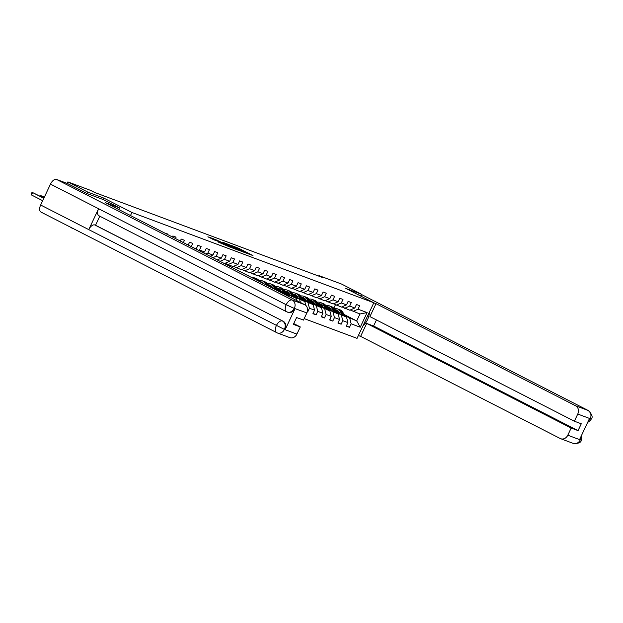 <?xml version="1.0" encoding="UTF-8"?>
<svg xmlns="http://www.w3.org/2000/svg" width="623" height="623" viewBox="0 0 623 623"><rect width="100%" height="100%" fill="white"/><g stroke="black" fill="none" stroke-linecap="round" stroke-linejoin="round"><path stroke-width="0.93" d="M246.7 253.273L252.938 255.57L238.773 248.32L231.772 245.61L246.7 253.273M217.801 241.794L229.7 246.988L213.806 238.889L207.872 236.787L213.985 239.839L216.796 240.875L212.864 238.741L216.804 240.455L227.255 245.89L217.777 241.849M103.177 199.562L103.862 198.114L87.921 192.164L67.876 181.908L67.175 183.403M103.862 198.114L131.92 212.474L373.823 302.755L357.065 338.359L304.18 318.618M361.021 295.793L361.698 294.352L345.757 288.402L373.823 302.755M361.698 294.352L341.653 284.096L318.921 275.607L318.696 276.082M67.876 181.908L90.608 190.397L94.618 192.445L322.932 277.663L318.921 275.607M238.368 250.127L245.61 252.837L231.445 245.587L223.782 242.635L238.368 250.127M237.706 249.994L230.199 247.082L215.613 239.582L226.795 244.753L228.711 245.454L223.042 242.417L237.706 249.994M130.48 215.535L131.92 212.474M164.495 232.932L167.743 234.046L167.532 234.489M172.4 236.981L172.883 235.961L176.091 237.161L175.445 238.531M180.304 241.023L181.223 239.076L184.431 240.276L183.349 242.581M188.216 245.073L189.571 242.191L192.78 243.391L191.253 246.622M193.589 247.822L196.261 248.818L197.912 245.306L201.12 246.506L199.469 250.018L204.609 251.933L206.26 248.421L209.468 249.621L207.817 253.133L212.949 255.048L214.608 251.536L217.816 252.728L216.158 256.24L221.297 258.163L222.948 254.651L226.157 255.843L224.506 259.355L229.638 261.278L231.297 257.766L234.505 258.958L232.854 262.47L237.986 264.393L239.637 260.881L242.845 262.073L241.194 265.585L246.334 267.501L247.985 263.988L251.194 265.188L249.543 268.7L254.675 270.616L256.326 267.103L259.542 268.303L257.883 271.815L263.023 273.731L264.674 270.218L267.882 271.418L266.231 274.93L271.363 276.846L273.022 273.333L276.23 274.533L274.579 278.045L279.711 279.961L281.362 276.448L284.571 277.648L282.92 281.16L288.06 283.076L289.711 279.563L292.919 280.763L291.268 284.275L296.4 286.191L298.051 282.678L301.267 283.878L299.608 287.39L304.748 289.306L306.399 285.793L309.608 286.993L307.957 290.505L313.089 292.421L314.747 288.908L317.956 290.108L316.305 293.62L321.437 295.536L323.088 292.023L326.296 293.223L324.645 296.735L329.785 298.651L331.436 295.138L334.644 296.338L332.994 299.85L338.125 301.766L339.776 298.253L342.993 299.453L341.334 302.965L346.474 304.881L348.125 301.368L351.333 302.568L349.682 306.08L354.814 307.996L356.473 304.483L359.681 305.683L358.03 309.195L367.118 312.59L360.242 327.215L351.146 323.82L349.495 327.332L346.279 326.133L347.938 322.621L342.798 320.705L341.147 324.217L337.939 323.018L339.59 319.506L334.458 317.59L332.799 321.102L329.59 319.903L331.241 316.391L326.109 314.475L324.458 317.987L321.25 316.788L322.901 313.276L317.761 311.36L316.11 314.872L312.902 313.673L314.553 310.161L309.421 308.245L307.77 311.757L307.341 311.601M196.261 248.818L195.871 248.99M199.469 250.018L198.612 250.391M204.609 251.933L203.005 252.634M207.817 253.133L205.746 254.036M212.949 255.048L210.138 256.287M216.158 256.24L212.879 257.688M221.297 258.163L217.271 259.931M229.638 261.278L224.623 263.482L223.081 262.906M224.506 259.355L220.012 261.333M225.09 263.28L232.971 266.597L237.986 264.393M232.854 262.47L227.831 264.682M233.438 266.395L241.311 269.712L246.334 267.501M241.194 265.585L236.179 267.797M241.779 269.51L249.659 272.827L254.675 270.616M249.543 268.7L244.52 270.912M250.127 272.625L258 275.942L263.023 273.731M257.883 271.815L252.868 274.027M258.467 275.74L266.348 279.057L271.363 276.846M266.231 274.93L261.216 277.142M266.815 278.855L274.696 282.172L279.711 279.961M274.579 278.045L269.557 280.257M275.164 281.97L283.037 285.287L288.06 283.076M282.92 281.16L277.905 283.372M277.313 289.796L288.122 295.325L277.772 290.746M272.96 288.285L268.871 286.191M263.63 283.512L262.081 282.717M272.469 287.32L269.751 285.926M283.504 285.077L291.385 288.402L296.4 286.191M288.122 295.325L288.371 296.314M291.268 284.275L286.245 286.487M285.661 292.911L296.47 298.44L286.121 293.861M281.308 291.393L277.219 289.306M271.978 286.627L270.421 285.832M280.817 290.435L278.092 289.041M291.852 288.192L299.725 291.517L304.748 289.306M291.33 296.525L291.712 298.02M296.47 298.44L297.054 300.753M299.608 287.39L294.593 289.602M294.009 296.026L304.811 301.555L294.461 296.976M289.648 294.508L285.56 292.421M280.319 289.742L278.769 288.947M289.158 293.55L286.44 292.156M300.193 291.307L308.074 294.632L313.089 292.421M299.679 299.64L300.395 302.459M304.811 301.555L305.792 305.418M307.957 290.505L302.942 292.717M302.35 299.141L313.159 304.67L302.809 300.091M297.996 297.623L293.908 295.536M288.667 292.857L287.117 292.062M297.506 296.665L294.788 295.271M308.541 294.422L316.422 297.747L321.437 295.536M308.027 302.755L309.421 308.245M313.159 304.67L314.553 310.161M316.305 293.62L311.282 295.832M310.698 302.256L321.507 307.785L311.157 303.206M306.337 300.738L302.256 298.651M297.015 295.972L295.458 295.17M305.846 299.78L303.128 298.386M316.889 297.537L324.762 300.862L329.785 298.651M316.367 305.87L317.761 311.36M321.507 307.785L322.901 313.276M324.645 296.735L319.63 298.947M319.038 305.371L329.847 310.9L319.498 306.321M314.685 303.853L310.597 301.766M305.356 299.079L303.806 298.285M314.194 302.895L311.477 301.501M325.229 300.652L333.11 303.977L338.125 301.766M324.715 308.985L326.109 314.475M329.847 310.9L331.241 316.391M332.994 299.85L327.971 302.054M327.387 308.486L338.196 314.015L327.846 309.429M323.033 306.968L318.945 304.881M313.704 302.194L312.146 301.4M322.543 306.01L319.817 304.616M333.578 303.767L341.451 307.092L346.474 304.881M333.056 312.1L334.458 317.59M338.196 314.015L339.59 319.506M341.334 302.965L336.319 305.169M335.735 311.601L346.536 317.13L336.186 312.544M331.374 310.083L327.285 307.996M322.044 305.309L320.495 304.515M330.883 309.125L328.165 307.731M341.918 306.882L349.799 310.207L354.814 307.996M341.404 315.215L342.798 320.705M346.536 317.13L347.938 322.621M349.682 306.08L344.667 308.284M343.912 314.381L356.706 320.923L344.535 315.659M339.722 313.198L335.633 311.111M330.392 308.424L328.843 307.63M336.872 310.784L338.982 311.858M350.266 309.997L359.962 314L367.118 312.59M349.752 318.33L351.146 323.82M359.962 314L356.706 320.923L360.242 327.215M358.03 309.195L353.007 311.399M71.256 227.566L51.218 217.31M87.921 192.164L87.243 193.605M71.162 227.769L72.961 228.439M333.819 308.245L335.47 304.74M330.797 308.985L330.12 308.728M328.648 307.653L330.548 308.626M346.45 325.774L349.495 327.332M338.102 322.659L341.147 324.217M320.3 304.538L322.208 305.511M322.457 305.87L321.772 305.613M329.762 319.544L332.799 321.102M311.952 301.423L313.86 302.396M314.109 302.755L313.431 302.498M321.413 316.429L324.458 317.987M303.611 298.308L305.519 299.281M305.761 299.64L305.083 299.383M313.073 313.314L316.11 314.872M295.263 295.193L297.171 296.166M297.42 296.525L296.735 296.275M307.349 311.547L307.77 311.757M286.923 292.078L288.823 293.051M289.072 293.41L288.394 293.16M278.574 288.963L280.482 289.936M280.732 290.295L280.046 290.045M270.226 285.848L272.134 286.821M272.383 287.18L271.706 286.93M261.886 282.733L263.794 283.706M244.193 252.26L229.389 244.917L244.13 252.393M231.445 247.206L235.377 248.92L227.893 245.322L231.445 247.206L231.265 247.58M337.907 310.737A6.76 5.708 -69.5 0 0 335.517 311.157M344.823 316.25L343.211 312.941A8.146 6.876 -69.5 0 0 339.8 309.74L338.787 309.358A8.146 6.876 -69.5 0 0 338.46 309.249M341.91 314.763L340.54 311.944A8.146 6.876 -69.5 0 0 337.129 308.743A8.146 6.876 -69.5 0 0 333.998 308.463M340.01 313.79L339.473 312.691A6.76 5.708 -69.5 0 0 336.646 310.036A6.76 5.708 -69.5 0 0 334.824 309.732M343.717 315.69L342.198 312.559A8.146 6.876 -69.5 0 0 338.787 309.358M335.213 310.534A6.76 5.708 110.5 0 1 337.44 310.425M337.129 308.743L338.141 309.117A8.146 6.876 110.5 0 1 341.56 312.318L343.016 315.331M337.144 310.254A6.76 5.708 -69.5 0 0 335.049 310.192M362.827 326.125A11.977 6.394 117.1 0 0 369.353 312.255M358.389 335.548L360.616 336.381L366.706 323.438L571.166 428.04L567.787 435.212L580.278 439.869L579.67 439.363L589.405 418.672L590.238 418.703L577.755 414.038A6.386 5.397 -69.5 0 0 575.66 405.807L588.151 410.464L361.605 294.562L588.346 410.557A6.549 3.497 -62.9 0 0 588.151 410.464A6.386 5.397 110.5 0 1 590.238 418.703M376.463 319.949L373.613 326.016L366.706 323.438M373.613 326.016L578.066 430.618L581.275 423.78L574.375 421.21L369.922 316.609L376.012 303.666L575.66 405.807M373.784 302.833L376.012 303.666M360.616 336.381L560.264 438.522A6.386 5.397 -69.5 0 0 560.747 438.732A6.386 5.397 -69.5 0 0 567.787 435.212M574.375 421.21L577.755 414.038M578.066 430.618L571.166 428.04M361.029 295.777L358.023 294.671M581.103 436.31L580.395 439.628M581.656 435.134L581.827 438.771L581.399 440.017L580.41 439.799M588.346 410.557C592.099 414.388 593.057 417.239 591.235 419.115L590.254 418.874M99.112 215.838A6.549 3.497 -62.9 0 1 98.909 215.745A6.549 3.497 -62.9 0 1 98.582 208.736L50.479 184.128A6.549 3.497 -62.9 0 1 56.553 179.432L67.432 183.497L87.08 193.551L103.13 199.539L119.561 207.95L118.806 209.562M119.561 207.95L105.123 202.561L304.764 304.694A6.386 5.397 110.5 0 1 306.859 312.933L303.487 320.097L296.587 317.528L293.371 324.357L300.27 326.935L296.898 334.099A6.386 5.397 110.5 0 1 289.851 337.627L277.36 332.962A6.386 5.397 -69.5 0 0 284.407 329.442L296.898 334.099M41.157 212.155A6.549 3.497 -62.9 0 1 40.954 212.061A6.549 3.497 -62.9 0 1 40.651 205.006L88.754 229.614A6.549 3.497 -62.9 0 1 94.805 224.973L283.146 321.234A6.386 5.397 110.5 0 1 285.241 329.466L294.975 308.782A6.386 5.397 110.5 0 1 287.927 312.302L286.525 311.734A6.549 3.497 -62.9 0 1 286.198 304.725L294.975 308.782M50.479 184.128L40.651 205.006M56.553 179.432L292.273 300.037A6.549 3.497 -62.9 0 0 286.198 304.725L98.582 208.736L88.754 229.614L284.407 329.442M300.27 326.935L293.729 323.586M99.789 216.197L95.529 225.246L283.146 321.234M95.529 225.246L94.805 224.973M294.251 308.51C292.21 311.874 289.703 312.98 286.728 311.819L287.211 312.037M329.559 307.622A6.76 5.708 -69.5 0 0 327.168 308.042M336.475 313.135L334.87 309.826A8.146 6.876 -69.5 0 0 331.459 306.625L330.439 306.243A8.146 6.876 -69.5 0 0 330.12 306.134M333.562 311.648L332.191 308.829A8.146 6.876 -69.5 0 0 328.78 305.628A8.146 6.876 -69.5 0 0 325.658 305.348M331.662 310.675L331.132 309.576A6.76 5.708 -69.5 0 0 328.298 306.921A6.76 5.708 -69.5 0 0 326.475 306.617M335.369 312.575L333.85 309.444A8.146 6.876 -69.5 0 0 330.439 306.243M326.865 307.419A6.76 5.708 110.5 0 1 329.1 307.31M328.78 305.628L329.801 306.01A8.146 6.876 110.5 0 1 333.212 309.203L334.668 312.216M328.796 307.139A6.76 5.708 -69.5 0 0 326.701 307.077M321.219 304.507A6.76 5.708 -69.5 0 0 318.828 304.927M328.126 310.02L326.522 306.711A8.146 6.876 -69.5 0 0 323.111 303.51L322.099 303.128A8.146 6.876 -69.5 0 0 321.772 303.019M325.214 308.533L323.851 305.714A8.146 6.876 -69.5 0 0 320.44 302.513A8.146 6.876 -69.5 0 0 317.309 302.233M323.314 307.56L322.784 306.461A6.76 5.708 -69.5 0 0 319.949 303.806A6.76 5.708 -69.5 0 0 318.135 303.502M327.02 309.46L325.51 306.329A8.146 6.876 -69.5 0 0 322.099 303.128M318.524 304.304A6.76 5.708 110.5 0 1 320.752 304.195M320.44 302.513L321.452 302.895A8.146 6.876 110.5 0 1 324.863 306.088L326.327 309.101M320.448 304.024A6.76 5.708 -69.5 0 0 318.353 303.962M312.871 301.392A6.76 5.708 -69.5 0 0 310.48 301.812M319.786 306.905L318.182 303.596A8.146 6.876 -69.5 0 0 314.771 300.395L313.751 300.013A8.146 6.876 -69.5 0 0 313.424 299.904M316.873 305.418L315.503 302.599A8.146 6.876 -69.5 0 0 312.092 299.398A8.146 6.876 -69.5 0 0 308.969 299.118M314.973 304.445L314.444 303.346A6.76 5.708 -69.5 0 0 311.609 300.691A6.76 5.708 -69.5 0 0 309.787 300.387M318.68 306.345L317.162 303.214A8.146 6.876 -69.5 0 0 313.751 300.013M310.176 301.189A6.76 5.708 110.5 0 1 312.411 301.08M312.092 299.398L313.112 299.78A8.146 6.876 110.5 0 1 316.523 302.973L317.979 305.986M312.107 300.909A6.76 5.708 -69.5 0 0 310.013 300.847M304.522 298.277A6.76 5.708 -69.5 0 0 302.132 298.697M311.438 303.79L309.833 300.481A8.146 6.876 -69.5 0 0 306.423 297.28L305.402 296.898A8.146 6.876 -69.5 0 0 305.083 296.789M308.525 302.303L307.162 299.484A8.146 6.876 -69.5 0 0 303.744 296.283A8.146 6.876 -69.5 0 0 300.621 296.003M306.625 301.33L306.095 300.231A6.76 5.708 -69.5 0 0 303.261 297.576A6.76 5.708 -69.5 0 0 301.446 297.272M310.332 303.23L308.821 300.099A8.146 6.876 -69.5 0 0 305.402 296.898M301.836 298.074A6.76 5.708 110.5 0 1 304.063 297.965M303.744 296.283L304.764 296.665A8.146 6.876 110.5 0 1 308.175 299.858L309.631 302.871M303.759 297.802A6.76 5.708 -69.5 0 0 301.664 297.732M296.182 295.162A6.76 5.708 -69.5 0 0 293.791 295.582M303.097 300.675L301.485 297.366A8.146 6.876 -69.5 0 0 298.074 294.165L297.062 293.783A8.146 6.876 -69.5 0 0 296.735 293.674M300.185 299.188L298.814 296.369A8.146 6.876 -69.5 0 0 295.403 293.168A8.146 6.876 -69.5 0 0 292.273 292.888M298.285 298.215L297.747 297.116A6.76 5.708 -69.5 0 0 294.92 294.469A6.76 5.708 -69.5 0 0 293.098 294.157M301.991 300.115L300.473 296.984A8.146 6.876 -69.5 0 0 297.062 293.783M293.488 294.959A6.76 5.708 110.5 0 1 295.715 294.85M295.403 293.168L296.416 293.55A8.146 6.876 110.5 0 1 299.834 296.743L301.291 299.756M295.419 294.687A6.76 5.708 -69.5 0 0 293.324 294.617M287.834 292.055A6.76 5.708 -69.5 0 0 285.443 292.467M294.749 297.56L293.145 294.251A8.146 6.876 -69.5 0 0 289.734 291.05L288.714 290.668A8.146 6.876 -69.5 0 0 288.394 290.559M291.837 296.073L290.466 293.254A8.146 6.876 -69.5 0 0 287.055 290.053A8.146 6.876 -69.5 0 0 283.932 289.773M289.936 295.1L289.407 294.009A6.76 5.708 -69.5 0 0 286.572 291.354A6.76 5.708 -69.5 0 0 284.75 291.042M293.643 297L292.125 293.869A8.146 6.876 -69.5 0 0 288.714 290.668M285.139 291.844A6.76 5.708 110.5 0 1 287.374 291.735M287.055 290.053L288.075 290.435A8.146 6.876 110.5 0 1 291.486 293.628L292.942 296.641M287.071 291.572A6.76 5.708 -69.5 0 0 284.976 291.502M279.493 288.94A6.76 5.708 -69.5 0 0 277.103 289.352M286.401 294.453L284.797 291.136A8.146 6.876 -69.5 0 0 281.386 287.935L280.373 287.561A8.146 6.876 -69.5 0 0 280.046 287.444M283.488 292.958L282.126 290.139A8.146 6.876 -69.5 0 0 278.715 286.938A8.146 6.876 -69.5 0 0 275.584 286.658M281.588 291.985L281.059 290.894A6.76 5.708 -69.5 0 0 278.232 288.239A6.76 5.708 -69.5 0 0 276.41 287.927M285.295 293.885L283.784 290.754A8.146 6.876 -69.5 0 0 280.373 287.561M276.799 288.729A6.76 5.708 110.5 0 1 279.026 288.62M278.715 286.938L279.727 287.32A8.146 6.876 110.5 0 1 283.138 290.52L284.602 293.526M278.722 288.457A6.76 5.708 -69.5 0 0 276.628 288.387M271.145 285.825A6.76 5.708 -69.5 0 0 268.754 286.237M277.866 290.933L276.456 288.021A8.146 6.876 -69.5 0 0 273.045 284.82L272.025 284.446A8.146 6.876 -69.5 0 0 271.698 284.329M274.953 289.446L273.777 287.024A8.146 6.876 -69.5 0 0 270.366 283.823A8.146 6.876 -69.5 0 0 267.244 283.543M273.053 288.472L272.718 287.779A6.76 5.708 -69.5 0 0 269.884 285.124A6.76 5.708 -69.5 0 0 268.061 284.812M276.76 290.373L275.436 287.639A8.146 6.876 -69.5 0 0 272.025 284.446M268.451 285.614A6.76 5.708 110.5 0 1 270.686 285.505M270.366 283.823L271.387 284.205A8.146 6.876 110.5 0 1 274.798 287.405L276.059 290.014M270.382 285.342A6.76 5.708 -69.5 0 0 268.287 285.272M262.797 282.71A6.76 5.708 -69.5 0 0 261.847 282.741M268.778 286.284L268.108 284.906A8.146 6.876 -69.5 0 0 264.697 281.705L263.677 281.331A8.146 6.876 -69.5 0 0 263.358 281.214M265.865 284.797L265.437 283.909A8.146 6.876 -69.5 0 0 262.018 280.708A8.146 6.876 -69.5 0 0 258.895 280.428M263.817 283.753A6.76 5.708 -69.5 0 0 261.535 282.009A6.76 5.708 -69.5 0 0 259.814 281.697M267.672 285.723L267.096 284.524A8.146 6.876 -69.5 0 0 263.677 281.331M261.053 282.336A6.76 5.708 110.5 0 1 262.338 282.39M262.018 280.708L263.038 281.09A8.146 6.876 110.5 0 1 266.449 284.29L266.971 285.365M262.034 282.227A6.76 5.708 -69.5 0 0 260.57 282.087M259.682 281.635A8.146 6.876 -69.5 0 0 256.349 278.59L255.337 278.216A8.146 6.876 -69.5 0 0 255.009 278.099M256.715 280.116A8.146 6.876 -69.5 0 0 253.678 277.593A8.146 6.876 -69.5 0 0 251.108 277.243M258.568 281.059A8.146 6.876 -69.5 0 0 255.337 278.216M253.678 277.593L254.69 277.975A8.146 6.876 110.5 0 1 257.852 280.7M249.885 276.62A8.146 6.876 -69.5 0 0 248.009 275.475L246.988 275.101A8.146 6.876 -69.5 0 0 246.739 275.016M248.406 275.864A8.146 6.876 -69.5 0 0 246.988 275.101M44.319 197.211L40.931 195.669L44.249 197.359M39.895 196.105L40.931 195.669L40.557 196.447M43.875 198.145L32.583 192.554L31.454 194.952L42.675 200.699M31.454 194.952L31.602 192.889L32.583 192.554L43.805 198.293M238.578 248.733L238.773 248.32M230.541 246.124L230.736 245.711M239.045 250.462L239.232 250.064M219.545 241.631L219.74 241.218M225.285 244.566L225.479 244.154M226.57 245.228L226.795 244.753M227.963 245.937L228.158 245.524M221.57 243.795L221.765 243.383M342.198 312.559L343.211 312.941M340.54 311.944L341.56 312.318M581.399 440.017C581.088 442.595 578.37 443.724 573.238 443.397A6.386 5.397 -69.5 0 0 580.278 439.869M588.05 421.561L590.129 418.944M285.241 329.466L284.399 329.271M306.859 312.933L294.243 308.346M294.368 308.268A6.386 5.397 110.5 0 0 292.273 300.037L304.764 304.694M40.954 212.061L277.36 332.962A6.386 5.397 -69.5 0 1 276.877 332.752A6.549 3.497 -62.9 0 1 276.682 332.666A6.549 3.497 -62.9 0 1 276.371 325.603A6.549 3.497 -62.9 0 1 282.421 320.962C285.186 322.722 285.887 325.471 284.516 329.201M286.728 311.819A6.549 3.497 -62.9 0 1 286.525 311.734L98.909 215.745M333.85 309.444L334.87 309.826M332.191 308.829L333.212 309.203M325.51 306.329L326.522 306.711M323.851 305.714L324.863 306.088M317.162 303.214L318.182 303.596M315.503 302.599L316.523 302.973M308.821 300.099L309.833 300.481M307.162 299.484L308.175 299.858M300.473 296.984L301.485 297.366M298.814 296.369L299.834 296.743M292.125 293.869L293.145 294.251M290.466 293.254L291.486 293.628M283.784 290.754L284.797 291.136M282.126 290.139L283.138 290.52M275.436 287.639L276.456 288.021M273.777 287.024L274.798 287.405M267.096 284.524L268.108 284.906M265.437 283.909L266.449 284.29M229.155 245.415L229.389 244.917M227.527 245.719L227.738 245.275M212.638 239.224L212.864 238.741M560.747 438.732L573.238 443.397M591.235 419.115L590.277 420.58L587.629 422.456"/></g></svg>
